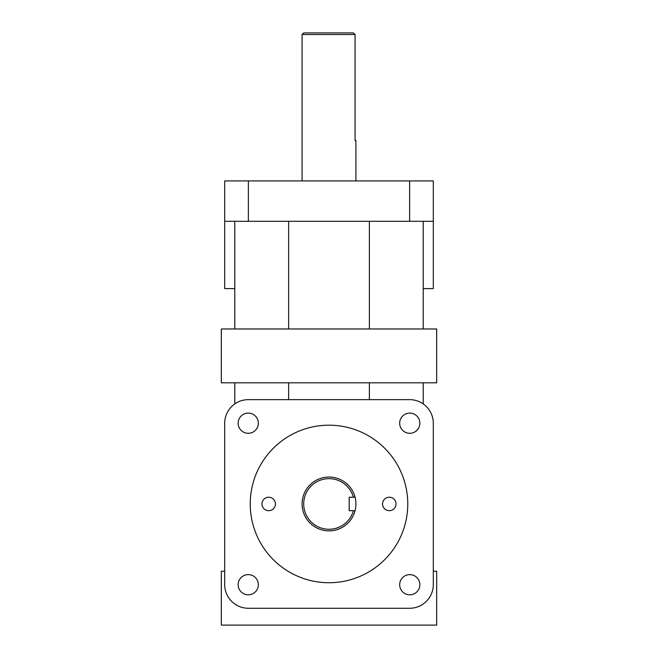 <?xml version="1.0" encoding="UTF-8"?>
<svg xmlns="http://www.w3.org/2000/svg" width="658" height="658" viewBox="0 0 658 658"><rect width="100%" height="100%" fill="white"/><g stroke="black" fill="none" stroke-linecap="round" stroke-linejoin="round"><path stroke-width="0.99" d="M224.682 423.333L224.682 571.259L221.318 571.259L221.318 625.1L436.682 625.1L436.682 571.259L433.318 571.259L433.318 423.333A23.688 23.688 0 0 0 409.63 399.645L248.37 399.645A23.688 23.688 0 0 0 224.682 423.333L224.682 584.584A23.688 23.688 0 0 0 248.37 608.272L409.63 608.272A23.688 23.688 0 0 0 433.318 584.584L433.318 423.333M423.217 403.93L423.217 382.816L436.682 382.816L436.682 328.975L423.217 328.975L423.217 221.302M234.783 403.93L234.783 382.816L221.318 382.816L221.318 328.975L234.783 328.975L234.783 288.599L224.682 288.599L224.682 221.302L248.37 221.302L248.37 180.917L224.682 180.917L224.682 221.302M268.703 497.226A6.728 6.728 0 0 1 274.526 507.326A6.728 6.728 0 0 1 262.871 507.326A6.728 6.728 0 0 1 268.703 497.226M389.297 497.226A6.728 6.728 0 0 1 395.129 507.326A6.728 6.728 0 0 1 383.474 507.326A6.728 6.728 0 0 1 389.297 497.226M329 425.191A78.771 78.771 0 0 1 397.218 543.344A78.771 78.771 0 0 1 260.782 543.344A78.771 78.771 0 0 1 329 425.191M409.63 180.917L409.63 221.302L433.318 221.302L433.318 180.917L248.37 180.917M423.217 288.599L433.318 288.599L433.318 221.302M248.239 574.623A10.092 10.092 0 0 1 256.982 589.765A10.092 10.092 0 0 1 239.496 589.765A10.092 10.092 0 0 1 248.239 574.623M409.761 574.623A10.092 10.092 0 0 1 418.504 589.765A10.092 10.092 0 0 1 401.018 589.765A10.092 10.092 0 0 1 409.761 574.623M409.761 413.101A10.092 10.092 0 0 1 418.504 428.243A10.092 10.092 0 0 1 401.018 428.243A10.092 10.092 0 0 1 409.761 413.101M248.239 413.101A10.092 10.092 0 0 1 256.982 428.243A10.092 10.092 0 0 1 239.496 428.243A10.092 10.092 0 0 1 248.239 413.101M355.065 497.226A26.92 26.92 0 0 0 302.178 501.692A26.92 26.92 0 0 0 324.484 530.496A26.92 26.92 0 0 0 355.065 510.69L353.395 510.69A25.308 25.308 0 0 1 314.434 524.656A25.308 25.308 0 0 1 314.434 483.268A25.308 25.308 0 0 1 353.395 497.226L355.065 497.226A26.92 26.92 0 0 1 355.065 510.69L349.192 510.69L349.192 497.226L355.065 497.226M355.92 180.917L355.92 140.541L355.065 140.541L355.065 34.512L353.395 32.9L355.065 34.512L302.08 34.512L302.08 180.917M353.395 32.9L303.692 32.9L302.08 34.512M423.217 328.975L234.783 328.975M423.217 382.816L234.783 382.816M288.623 399.645L288.623 382.816M288.623 328.975L288.623 221.302M234.783 221.302L234.783 288.599M369.377 382.816L369.377 399.645M369.377 221.302L369.377 328.975M409.63 221.302L248.37 221.302"/></g></svg>
